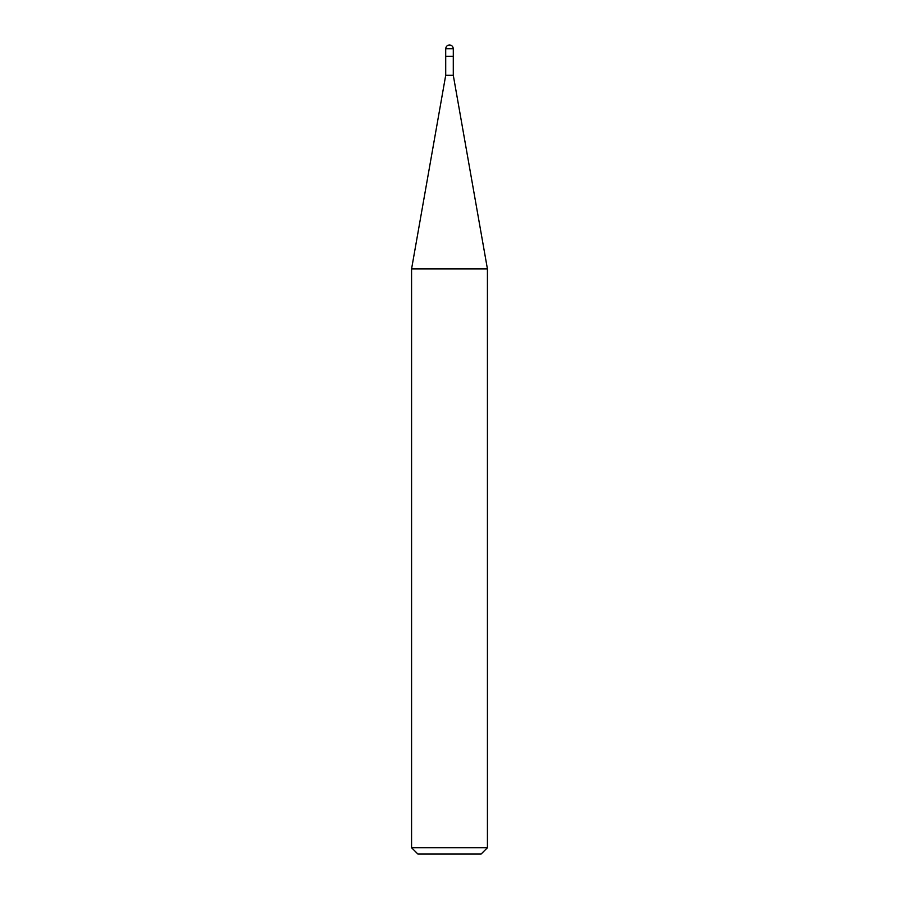 <?xml version="1.0" encoding="UTF-8"?>
<svg xmlns="http://www.w3.org/2000/svg" width="899" height="899" viewBox="0 0 899 899"><rect width="100%" height="100%" fill="white"/><g stroke="black" fill="none" stroke-linecap="round" stroke-linejoin="round"><path stroke-width="1.35" d="M445.702 56.322L453.298 56.322L453.298 48.737C453.051 46.456 451.792 45.186 449.5 44.95C447.208 45.186 445.949 46.456 445.702 48.737L445.702 56.322L445.702 48.737C445.949 46.456 447.208 45.186 449.5 44.95C451.792 45.186 453.051 46.456 453.298 48.737L445.702 48.737L453.298 48.737L453.298 56.322L445.702 56.322M417.9 854.05L481.1 854.05L487.427 847.735L487.427 268.913L453.287 75.291L453.287 56.322L453.287 75.291L445.713 75.291L411.573 268.913L411.573 847.735L417.9 854.05L411.573 847.735L411.573 268.913L445.713 75.291L445.713 56.322L445.713 75.291L453.287 75.291L487.427 268.913L411.573 268.913L487.427 268.913L487.427 847.735L411.573 847.735L487.427 847.735L481.1 854.05L417.9 854.05"/></g></svg>
